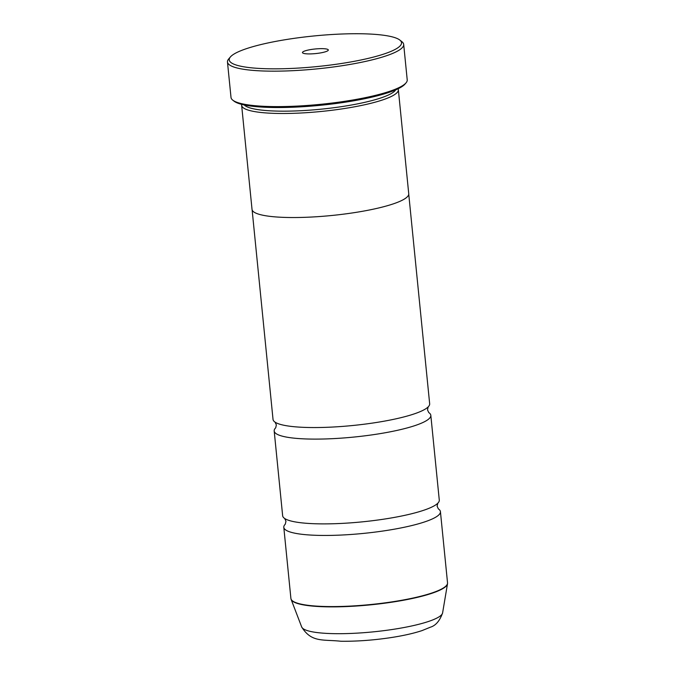 <?xml version="1.0" encoding="UTF-8"?>
<svg xmlns="http://www.w3.org/2000/svg" width="675" height="675" viewBox="0 0 675 675"><rect width="100%" height="100%" fill="white"/><g stroke="black" fill="none" stroke-linecap="round" stroke-linejoin="round"><path stroke-width="1.01" d="M275.678 427.832A78.705 13.981 -5.7 0 0 274.185 430.962L282.648 515.742A78.705 13.981 -5.7 0 0 284.782 518.56A78.705 13.981 -5.7 0 0 382.421 519.37A78.705 13.981 -5.7 0 0 437.737 503.288A78.705 13.981 -5.7 0 0 439.282 500.108L430.819 415.336A78.705 13.981 -5.7 0 0 428.735 412.552L427.494 409.826L428.178 406.89M252.113 209.824L273.029 419.403A78.705 13.981 -5.7 0 0 275.164 422.221A78.705 13.981 -5.7 0 0 372.811 423.031A78.705 13.981 -5.7 0 0 428.119 406.949A78.705 13.981 -5.7 0 0 429.663 403.768L408.746 194.197M291.769 38.694A86.577 15.382 -5.7 0 0 230.369 56.978A86.577 15.382 -5.7 0 0 338.993 63.863A86.577 15.382 -5.7 0 0 399.836 40.061A86.577 15.382 -5.7 0 0 291.769 38.694M399.836 40.061L401.954 41.732A88.543 15.736 174.3 0 1 403.684 44.415A88.543 15.736 174.3 0 1 339.719 66.082A88.543 15.736 174.3 0 1 227.467 62.007A88.543 15.736 174.3 0 1 228.631 59.029L230.369 56.978M318.921 53.173A12.985 2.303 -5.7 0 0 328.134 50.431A12.985 2.303 -5.7 0 0 311.842 49.393A12.985 2.303 -5.7 0 0 302.712 52.962A12.985 2.303 -5.7 0 0 318.921 53.173M406.055 82.839L405.008 84.071A87.362 15.525 174.3 0 1 343.052 102.516A87.362 15.525 174.3 0 1 234.006 101.14L232.74 100.136A88.543 15.736 -5.7 0 0 343.254 101.528A88.543 15.736 -5.7 0 0 406.055 82.839A88.543 15.736 -5.7 0 0 407.219 79.869L403.684 44.415M227.467 62.007L231.01 97.453A88.543 15.736 -5.7 0 0 232.74 100.136M244.266 104.963A76.781 13.643 -5.7 0 0 340.74 106.76A76.781 13.643 -5.7 0 0 395.702 89.851M241.726 104.38A78.747 13.989 -5.7 0 0 241.642 105.342A78.747 13.989 -5.7 0 0 341.474 108.97A78.747 13.989 -5.7 0 0 398.351 89.707A78.747 13.989 -5.7 0 0 398.073 88.771M285.339 524.121L285.28 524.188A78.705 13.981 -5.7 0 0 283.795 527.302A78.705 13.981 -5.7 0 0 383.577 530.93A78.705 13.981 -5.7 0 0 440.429 511.667A78.705 13.981 -5.7 0 0 438.353 508.891L437.113 506.166L437.797 503.229M274.185 430.962A78.705 13.981 -5.7 0 0 373.958 434.59A78.705 13.981 -5.7 0 0 430.819 415.336M241.642 105.342L252.028 209.393A78.747 13.989 -5.7 0 0 351.852 213.013A78.747 13.989 -5.7 0 0 408.738 193.75L398.351 89.707M442.606 612.892C439.788 620.823 435.721 625.59 430.414 627.185L422.018 630.602C413.235 633.504 402.384 635.909 389.45 637.824C372.389 640.297 356.214 641.436 340.926 641.25C322.684 639.276 311.529 642.786 301.674 626.957A70.9 12.597 -5.7 0 0 391.416 629.623A70.9 12.597 -5.7 0 0 442.606 612.892L447.5 583.791A78.663 13.981 174.3 0 1 390.698 602.362A78.663 13.981 174.3 0 1 291.127 599.4L290.9 598.447A78.705 13.981 -5.7 0 0 390.682 602.066A78.705 13.981 -5.7 0 0 447.533 582.812L440.429 511.667M284.715 518.51L285.964 521.252L285.28 524.188M275.096 422.17L276.345 424.913L275.721 427.781M290.9 598.447L283.795 527.302M301.674 626.957L291.127 599.4M447.533 582.812L447.5 583.791"/></g></svg>
